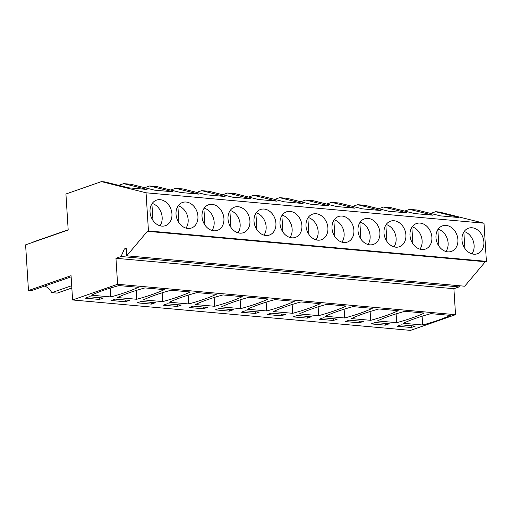 <?xml version="1.0" encoding="UTF-8"?>
<svg xmlns="http://www.w3.org/2000/svg" width="512" height="512" viewBox="0 0 512 512"><rect width="100%" height="100%" fill="white"/><g stroke="black" fill="none" stroke-linecap="round" stroke-linejoin="round"><path stroke-width="0.77" d="M72.595 299.968L117.594 284.269L455.539 314.682L410.534 330.381L72.595 299.968L71.066 275.68L28.474 290.541L31.155 290.778L71.136 276.832M71.693 285.69L51.789 292.64L57.152 293.12L71.84 287.994M44.813 286.016A15.245 11.981 -109.2 0 1 51.789 292.64M28.474 290.541L25.6 244.851L68.192 229.997L65.926 193.997L101.402 181.619L105.114 181.952L128.493 187.802L147.066 189.472L123.68 183.622L131.11 184.294L154.49 190.144L173.056 191.814L149.677 185.965L157.107 186.63L180.486 192.48L199.053 194.15L175.674 188.301L183.098 188.973L206.483 194.822L225.05 196.493L201.67 190.643L209.094 191.309L232.48 197.158L251.046 198.829L227.661 192.986L235.091 193.651L258.47 199.501L277.043 201.171L253.658 195.322L257.376 195.654L261.088 195.994L284.467 201.837L303.04 203.507L279.654 197.664L287.085 198.33L310.464 204.179L329.03 205.85L305.651 200L309.363 200.333L313.075 200.672L336.461 206.515L355.027 208.192L331.648 202.342L339.072 203.008L362.458 208.858L381.024 210.528L357.645 204.678L365.069 205.35L388.454 211.2L407.021 212.87L383.635 207.021L391.066 207.686L414.445 213.536L433.018 215.206L409.632 209.357L417.062 210.029L440.442 215.878L459.008 217.549L435.629 211.699L439.341 212.032L484 223.206L486.4 261.357L485.331 261.728L464.698 286.221L126.752 255.802L147.386 231.315L148.454 230.944L146.054 192.787L101.402 181.619M117.594 284.269L115.962 258.291L121.05 256.512L124.403 248.934L126.278 248.282L126.752 255.802M70.803 288.358A15.245 11.981 -109.2 0 1 71.898 288.922M32.755 242.355A14.323 11.258 -109.2 0 1 34.451 241.555L68.179 229.792M455.539 314.682L453.901 288.704L458.989 286.925L459.514 285.754M138.31 287.309L119.002 285.568A153.011 31.744 -3.6 0 0 91.411 295.194L110.72 296.934A153.011 31.744 -3.6 0 0 138.31 287.309M99.341 299.437L85.229 298.163L89.248 296.762L103.36 298.035L99.341 299.437L99.232 297.664M333.306 320.493L319.194 319.219L323.206 317.818L337.318 319.091L333.306 320.493L333.19 318.72M344.685 317.99A153.011 31.744 -3.6 0 0 372.269 308.365L352.96 306.624A153.011 31.744 -3.6 0 0 325.37 316.25L344.685 317.99L344.128 309.184M359.296 322.829L345.19 321.562L349.203 320.16L363.315 321.427L359.296 322.829L359.187 321.056M370.675 320.326A153.011 31.744 -3.6 0 0 398.266 310.701L378.957 308.966A153.011 31.744 -3.6 0 0 351.366 318.592L370.675 320.326L370.125 311.52M167.238 303.782L181.35 305.05L177.331 306.451L163.219 305.184L167.238 303.782M216.301 294.323L196.986 292.589A153.011 31.744 -3.6 0 0 169.395 302.214L188.71 303.949A153.011 31.744 -3.6 0 0 216.301 294.323M193.229 306.118L207.341 307.392L203.328 308.794L189.216 307.52L193.229 306.118M242.291 296.666L222.982 294.925A153.011 31.744 -3.6 0 0 195.392 304.55L214.701 306.291A153.011 31.744 -3.6 0 0 242.291 296.666M115.245 299.104L129.357 300.371L125.338 301.773L111.226 300.506L115.245 299.104M136.717 299.27A153.011 31.744 -3.6 0 0 164.307 289.645L144.998 287.91A153.011 31.744 -3.6 0 0 117.408 297.536L136.717 299.27L136.16 290.464M151.334 304.115L137.222 302.842L141.242 301.44L155.354 302.714L151.334 304.115L151.226 302.342M162.714 301.613A153.011 31.744 -3.6 0 0 190.304 291.987L170.989 290.246A153.011 31.744 -3.6 0 0 143.398 299.872L162.714 301.613L162.157 292.806M281.312 315.814L267.2 314.541L271.219 313.139L285.331 314.413L281.312 315.814L281.203 314.042M292.691 313.312A153.011 31.744 -3.6 0 0 320.282 303.686L300.966 301.946A153.011 31.744 -3.6 0 0 273.382 311.571L292.691 313.312L292.134 304.506M307.309 318.15L293.197 316.883L297.216 315.482L311.328 316.749L307.309 318.15L307.194 316.378M318.688 315.648A153.011 31.744 -3.6 0 0 346.278 306.022L326.963 304.288A153.011 31.744 -3.6 0 0 299.373 313.914L318.688 315.648L318.131 306.842M229.318 311.136L215.206 309.862L219.226 308.461L233.338 309.728L229.318 311.136L229.21 309.357M268.288 299.002L248.979 297.267A153.011 31.744 -3.6 0 0 221.389 306.893L240.698 308.627A153.011 31.744 -3.6 0 0 268.288 299.002M245.222 310.803L259.334 312.07L255.315 313.472L241.203 312.205L245.222 310.803M266.694 310.97A153.011 31.744 -3.6 0 0 294.285 301.344L274.976 299.603A153.011 31.744 -3.6 0 0 247.386 309.229L266.694 310.97L266.144 302.163M385.293 325.171L371.181 323.898L375.2 322.496L389.312 323.77L385.293 325.171L385.184 323.398M396.672 322.669A153.011 31.744 -3.6 0 0 424.262 313.043L404.954 311.302A153.011 31.744 -3.6 0 0 377.363 320.928L396.672 322.669L396.122 313.862M450.259 315.379L430.95 313.645A153.011 31.744 -3.6 0 0 403.36 323.27L422.669 325.005A153.011 31.744 -3.6 0 0 450.259 315.379M411.29 327.507L397.178 326.24L401.197 324.838L415.309 326.106L411.29 327.507L411.181 325.734M115.962 258.291L453.901 288.704M121.05 256.512L458.989 286.925M124.403 248.934L126.33 249.107M147.386 231.315L485.331 261.728M148.454 230.944L486.4 261.357M146.054 192.787L484 223.206M161.818 226.118A13.536 10.637 -109.2 0 1 150.33 214.182A13.536 10.637 -109.2 0 1 156.525 200.128A13.536 10.637 -109.2 0 1 160.154 199.693A13.536 10.637 -109.2 0 1 171.642 211.629A13.536 10.637 -109.2 0 1 165.446 225.683A13.536 10.637 -109.2 0 1 161.818 226.118M420.109 223.091A13.536 10.637 -109.2 0 1 431.597 235.027A13.536 10.637 -109.2 0 1 425.402 249.082A13.536 10.637 -109.2 0 1 421.773 249.517A13.536 10.637 -109.2 0 1 410.285 237.581A13.536 10.637 -109.2 0 1 416.48 223.526A13.536 10.637 -109.2 0 1 420.109 223.091M290.131 211.392A13.536 10.637 -109.2 0 1 301.619 223.328A13.536 10.637 -109.2 0 1 295.424 237.382A13.536 10.637 -109.2 0 1 291.795 237.818A13.536 10.637 -109.2 0 1 280.307 225.882A13.536 10.637 -109.2 0 1 286.502 211.827A13.536 10.637 -109.2 0 1 290.131 211.392M239.802 233.139A13.536 10.637 -109.2 0 1 228.32 221.203A13.536 10.637 -109.2 0 1 234.515 207.149A13.536 10.637 -109.2 0 1 238.138 206.714A13.536 10.637 -109.2 0 1 249.626 218.65A13.536 10.637 -109.2 0 1 243.43 232.704A13.536 10.637 -109.2 0 1 239.802 233.139M265.798 235.482A13.536 10.637 -109.2 0 1 254.317 223.546A13.536 10.637 -109.2 0 1 260.512 209.485A13.536 10.637 -109.2 0 1 264.134 209.056A13.536 10.637 -109.2 0 1 275.622 220.986A13.536 10.637 -109.2 0 1 269.427 235.046A13.536 10.637 -109.2 0 1 265.798 235.482M186.15 202.035A13.536 10.637 -109.2 0 1 197.632 213.971A13.536 10.637 -109.2 0 1 191.437 228.026A13.536 10.637 -109.2 0 1 187.814 228.461A13.536 10.637 -109.2 0 1 176.326 216.525A13.536 10.637 -109.2 0 1 182.522 202.47A13.536 10.637 -109.2 0 1 186.15 202.035M213.805 230.797A13.536 10.637 -109.2 0 1 202.323 218.867A13.536 10.637 -109.2 0 1 208.518 204.806A13.536 10.637 -109.2 0 1 212.147 204.371A13.536 10.637 -109.2 0 1 223.629 216.307A13.536 10.637 -109.2 0 1 217.434 230.362A13.536 10.637 -109.2 0 1 213.805 230.797M369.779 244.838A13.536 10.637 -109.2 0 1 358.298 232.902A13.536 10.637 -109.2 0 1 364.493 218.848A13.536 10.637 -109.2 0 1 368.122 218.413A13.536 10.637 -109.2 0 1 379.603 230.349A13.536 10.637 -109.2 0 1 373.408 244.403A13.536 10.637 -109.2 0 1 369.779 244.838M343.789 242.496A13.536 10.637 -109.2 0 1 332.301 230.56A13.536 10.637 -109.2 0 1 338.496 216.506A13.536 10.637 -109.2 0 1 342.125 216.07A13.536 10.637 -109.2 0 1 353.606 228.006A13.536 10.637 -109.2 0 1 347.411 242.061A13.536 10.637 -109.2 0 1 343.789 242.496M317.792 240.16A13.536 10.637 -109.2 0 1 306.304 228.224A13.536 10.637 -109.2 0 1 312.499 214.17A13.536 10.637 -109.2 0 1 316.128 213.734A13.536 10.637 -109.2 0 1 327.61 225.67A13.536 10.637 -109.2 0 1 321.414 239.725A13.536 10.637 -109.2 0 1 317.792 240.16M446.106 225.427A13.536 10.637 -109.2 0 1 457.594 237.363A13.536 10.637 -109.2 0 1 451.392 251.424A13.536 10.637 -109.2 0 1 447.77 251.853A13.536 10.637 -109.2 0 1 436.282 239.923A13.536 10.637 -109.2 0 1 442.477 225.862A13.536 10.637 -109.2 0 1 446.106 225.427M395.776 247.174A13.536 10.637 -109.2 0 1 384.294 235.238A13.536 10.637 -109.2 0 1 390.49 221.184A13.536 10.637 -109.2 0 1 394.112 220.749A13.536 10.637 -109.2 0 1 405.6 232.685A13.536 10.637 -109.2 0 1 399.405 246.739A13.536 10.637 -109.2 0 1 395.776 247.174M473.766 254.195A13.536 10.637 -109.2 0 1 462.278 242.259A13.536 10.637 -109.2 0 1 468.474 228.205A13.536 10.637 -109.2 0 1 472.102 227.77A13.536 10.637 -109.2 0 1 483.584 239.706A13.536 10.637 -109.2 0 1 477.389 253.76A13.536 10.637 -109.2 0 1 473.766 254.195M118.72 185.357L123.68 183.622M144.71 187.693L149.677 185.965M170.707 190.035L175.674 188.301M196.704 192.378L201.67 190.643M222.701 194.714L227.661 192.986M248.698 197.056L253.658 195.322M274.694 199.392L279.654 197.664M300.685 201.734L305.651 200M326.682 204.07L331.648 202.342M352.678 206.413L357.645 204.678M378.675 208.749L383.635 207.021M404.672 211.091L409.632 209.357M430.662 213.434L435.629 211.699M110.17 288.128L110.72 296.934M177.331 306.451L177.216 304.678M188.154 295.149L188.71 303.949M203.328 308.794L203.213 307.021M214.15 297.485L214.701 306.291M125.338 301.773L125.229 300M240.147 299.827L240.698 308.627M255.315 313.472L255.206 311.699M422.112 316.205L422.669 325.005M159.987 225.773A13.536 10.637 70.8 0 0 162.163 217.306A13.536 10.637 70.8 0 0 152.205 203.45M152.941 220.371L151.904 203.898M185.984 228.115A13.536 10.637 70.8 0 0 188.154 219.648A13.536 10.637 70.8 0 0 178.195 205.792M178.931 222.714L177.894 206.24M211.981 230.451A13.536 10.637 70.8 0 0 214.15 221.984A13.536 10.637 70.8 0 0 204.192 208.134M204.928 225.056L203.891 208.576M237.978 232.794A13.536 10.637 70.8 0 0 240.147 224.326A13.536 10.637 70.8 0 0 230.189 210.47M230.925 227.392L229.888 210.918M263.974 235.13A13.536 10.637 70.8 0 0 266.144 226.662A13.536 10.637 70.8 0 0 256.186 212.813M256.922 229.734L255.885 213.254M289.965 237.472A13.536 10.637 70.8 0 0 292.141 229.005A13.536 10.637 70.8 0 0 282.182 215.149M282.918 232.07L281.882 215.597M315.962 239.814A13.536 10.637 70.8 0 0 318.138 231.341A13.536 10.637 70.8 0 0 308.173 217.491M308.909 234.413L307.872 217.939M341.958 242.15A13.536 10.637 70.8 0 0 344.128 233.683A13.536 10.637 70.8 0 0 334.17 219.827M334.906 236.749L333.869 220.275M367.955 244.493A13.536 10.637 70.8 0 0 370.125 236.019A13.536 10.637 70.8 0 0 360.166 222.17M360.902 239.091L359.866 222.618M393.952 246.829A13.536 10.637 70.8 0 0 396.122 238.362A13.536 10.637 70.8 0 0 386.163 224.512M386.899 241.434L385.862 224.954M419.942 249.171A13.536 10.637 70.8 0 0 422.118 240.704A13.536 10.637 70.8 0 0 412.16 226.848M412.896 243.77L411.859 227.296M445.939 251.507A13.536 10.637 70.8 0 0 448.115 243.04A13.536 10.637 70.8 0 0 438.15 229.19M438.886 246.112L437.856 229.632M471.936 253.85A13.536 10.637 70.8 0 0 474.106 245.382A13.536 10.637 70.8 0 0 464.147 231.526M464.883 248.448L463.846 231.974"/></g></svg>

